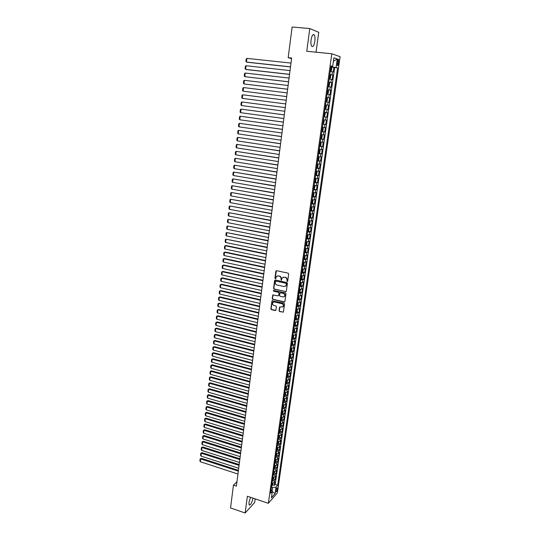<?xml version="1.0" encoding="UTF-8"?>
<svg xmlns="http://www.w3.org/2000/svg" width="540" height="540" viewBox="0 0 540 540"><rect width="100%" height="100%" fill="white"/><g stroke="black" fill="none" stroke-linecap="round" stroke-linejoin="round"><path stroke-width="0.81" d="M287.192 281.488L287.705 281.117L288.684 273.976L288.131 273.159L276.588 270.682L275.859 271.215L274.914 278.316L275.711 278.741L276.372 276.548L278.255 275.9L279.207 276.109C280.429 276.507 281.016 277.371 280.969 278.694L281.225 280.179L282.299 277.857L284.202 277.189L285.167 277.398C286.396 277.803 286.983 278.667 286.929 279.997L287.192 281.488M283.122 277.263L285.417 277.283C286.646 277.688 287.24 278.552 287.185 279.875L287.057 280.8L287.577 281.374M276.365 270.675L275.177 278.201L275.677 278.775M277.202 275.96L279.47 275.994C280.692 276.392 281.273 277.25 281.225 278.579L281.097 279.497L281.61 280.071M250.547 497.306L248.96 502.396L249.149 504.961C250.594 505.244 251.863 502.963 252.963 498.123M314.854 41.31C315.198 38.333 314.996 36.207 314.246 34.918C312.93 33.865 311.87 35.512 311.067 39.879C310.73 42.856 310.932 44.982 311.681 46.251C313.004 47.291 314.057 45.65 314.854 41.31M277.445 488.943L277.391 487.856C276.851 487.742 276.359 488.687 275.92 490.685L275.967 491.771C276.514 491.879 277 490.934 277.445 488.943M279.025 310.75L279.565 311.553L283.379 312.093L284.56 304.027L284.013 303.217L272.018 300.787L270.857 308.833L271.404 309.629L275.238 310.534L275.96 310.028L276.406 306.713L275.859 305.91L273.949 305.471C272.551 304.83 272.18 303.845 272.842 302.501L274.421 301.954L281.927 303.689C283.325 304.317 283.703 305.303 283.068 306.646L279.592 307.132L279.025 310.75L279.821 311.411L283.318 312.161M316.035 52.198L318.749 32.312L309.785 28.552L306.754 51.273L331.83 53.77L268.367 503.3L247.381 496.247L245.147 513L230.54 507.951L233.456 485.163L236.392 486.142L291.654 58.037L288.185 57.679L291.573 58.658M309.785 28.552L292.113 27L288.185 57.679M285.586 291.749L286.315 291.222L287.401 283.345L286.848 282.535L275.346 280.004L274.624 280.53L273.578 288.367L274.124 289.17L286.112 291.62M285.977 293.719L284.904 301.55L284.175 302.062L272.761 299.437L272.214 298.634L272.788 294.995L277.999 295.846L278.721 295.326L279.018 293.105L278.478 292.302L273.659 291.215L273.368 290.432L285.424 292.91L285.977 293.719M271.6 486.175L272.714 484.772L274.394 485.345L274.894 481.849L274.016 482.827L274.347 480.485L272.329 481.025M273.524 478.967L275.225 479.513L275.724 476.003L274.847 476.962L275.184 474.613L273.166 475.139M274.347 473.108L276.062 473.654L276.561 470.131L275.684 471.076L276.021 468.713L273.996 469.233M275.177 467.228L276.899 467.775L277.405 464.231L276.521 465.163L276.858 462.794L274.84 463.3M276.007 461.322L277.736 461.869L278.242 458.312L277.364 459.23L277.709 456.847L275.684 457.339M276.844 455.396L278.586 455.936L279.092 452.365L278.215 453.269L278.552 450.88L276.527 451.359M277.682 449.442L279.43 449.982L279.943 446.398L279.065 447.282L279.41 444.879L277.378 445.351M278.525 443.468L280.28 444.002L280.793 440.404L279.923 441.275L280.26 438.865L278.228 439.324M279.369 437.468L281.138 437.994L281.651 434.383L280.78 435.24L281.124 432.817L279.086 433.262M280.219 431.44L281.995 431.966L282.515 428.335L281.637 429.179L281.988 426.742L279.95 427.181M281.07 425.385L282.859 425.912L283.379 422.267L282.508 423.09L282.852 420.647L280.814 421.072M281.927 419.31L283.723 419.83L284.249 416.171L283.372 416.981L283.723 414.524L281.678 414.936M282.785 413.208L284.594 413.728L285.12 410.049L284.243 410.839L284.594 408.382L282.548 408.773M283.649 407.079L285.464 407.592L285.991 403.907L285.12 404.676L285.471 402.206L283.426 402.59M284.513 400.923L286.342 401.436L286.875 397.73L286.004 398.486L286.355 396.002L284.303 396.38M285.383 394.74L287.226 395.253L287.753 391.534L286.882 392.269L287.24 389.779L285.188 390.137M286.254 388.537L288.11 389.043L288.644 385.304L287.773 386.033L288.131 383.528L286.072 383.873M287.132 382.307L288.995 382.806L289.535 379.053L288.664 379.762L289.022 377.244L286.963 377.582M288.009 376.043L289.892 376.549L290.425 372.776L289.562 373.464L289.919 370.94L287.861 371.264M288.893 369.758L290.783 370.258L291.323 366.471L290.459 367.146L290.817 364.608L288.758 364.912M289.778 363.447L291.681 363.94L292.228 360.139L291.357 360.794L291.722 358.25L289.656 358.54M290.668 357.109L292.586 357.601L293.132 353.781L292.268 354.416L292.633 351.857L290.56 352.141M291.566 350.737L293.497 351.23L294.043 347.396L293.18 348.017L293.544 345.445L291.472 345.715M292.464 344.345L294.408 344.831L294.955 340.983L294.091 341.584L294.455 338.999L292.383 339.255M293.362 337.925L295.319 338.411L295.873 334.544L295.009 335.124L295.38 332.532L293.301 332.768M294.273 331.479L296.237 331.958L296.791 328.07L295.934 328.637L296.298 326.032L294.226 326.261M295.178 324.999L297.162 325.478L297.716 321.577L296.858 322.117L297.23 319.505L295.151 319.714M296.089 318.492L298.087 318.965L298.647 315.05L297.79 315.576L298.161 312.95L296.082 313.146M297.007 311.958L299.018 312.431L299.579 308.495L298.721 309.002L299.099 306.369L297.014 306.551M297.925 305.397L299.957 305.863L300.517 301.914L299.66 302.4L300.038 299.754L297.952 299.923M298.85 298.809L300.895 299.275L301.462 295.306L300.605 295.772L300.983 293.112L298.89 293.267M299.781 292.194L301.84 292.653L302.407 288.664L301.55 289.116L301.928 286.443L299.835 286.578M300.713 285.545L302.785 285.998L303.352 281.995L302.501 282.427L302.879 279.74L300.787 279.869M301.644 278.87L303.737 279.315L304.31 275.299L303.453 275.704L303.838 273.01L301.745 273.119M302.582 272.16L304.688 272.606L305.269 268.569L304.412 268.961L304.796 266.254L302.704 266.348M303.527 265.424L305.654 265.869L306.227 261.812L305.377 262.184L305.762 259.463L303.662 259.544M304.472 258.66L306.612 259.099L307.193 255.022L306.342 255.373L306.734 252.646L304.628 252.707M305.424 251.863L307.584 252.302L308.165 248.204L307.314 248.535L307.706 245.794L305.6 245.842M306.376 245.038L308.556 245.471L309.143 241.36L308.293 241.67L308.684 238.916L306.578 238.943M307.334 238.187L309.535 238.613L310.122 234.482L309.272 234.772L309.67 232.004L307.557 232.018M308.3 231.296L310.514 231.721L311.101 227.57L310.257 227.84L310.655 225.059L308.543 225.059M309.265 224.384L311.499 224.802L312.093 220.631L311.249 220.88L311.648 218.086L309.528 218.072M310.237 217.431L312.491 217.85L313.085 213.665L312.242 213.887L312.64 211.079L310.52 211.052M311.209 210.451L313.484 210.863L314.084 206.658L313.24 206.861L313.639 204.046L311.519 203.999M312.188 203.445L314.483 203.85L315.083 199.625L314.246 199.807L314.644 196.978L312.525 196.911M313.166 196.405L315.488 196.803L316.089 192.564L315.252 192.719L315.657 189.878L313.531 189.797M313.591 189.344L316.494 189.729L317.101 185.463L316.265 185.605L316.67 182.743L314.543 182.648M315.029 182.203L317.507 182.615L318.114 178.335L317.277 178.45L317.689 175.581L315.556 175.466M315.799 175.034L318.526 175.473L319.133 171.173L318.303 171.268L318.708 168.386L316.575 168.251M316.636 167.839L319.545 168.298L320.159 163.978L319.329 164.045L319.741 161.15L317.601 161.001M317.655 160.643L320.571 161.089L321.192 156.749L320.355 156.796L320.774 153.887L318.634 153.725M318.674 153.407L321.604 153.853L322.225 149.492L321.394 149.513L321.806 146.59L319.666 146.408M319.707 146.144L322.637 146.576L323.264 142.196L322.434 142.196L322.853 139.259L320.706 139.057M320.74 138.847L323.676 139.273L324.304 134.872L323.48 134.845L323.899 131.895L321.752 131.679M321.773 131.517L324.722 131.929L325.357 127.508L324.526 127.46L324.945 124.497L322.799 124.261M322.819 124.153L325.775 124.558L326.41 120.116L325.579 120.042L326.005 117.065L323.858 116.809M323.865 116.755L326.828 117.146L327.463 112.684L326.639 112.59L327.065 109.6L324.911 109.323M327.065 109.6L327.888 109.708L328.529 105.226L325.546 104.848M325.553 104.814L327.706 105.104L328.131 102.1L328.954 102.229L329.596 97.727L326.606 97.362M326.619 97.274L328.772 97.578L329.204 94.561L330.021 94.716L330.669 90.194L327.672 89.836M327.692 89.694L329.852 90.025L330.278 86.987L331.101 87.169L331.749 82.627L328.738 82.283M328.766 82.087L330.925 82.431L331.364 79.38L332.181 79.589L332.829 75.02L329.852 74.439M329.812 74.689L332.829 75.02M337.426 61.358L337.345 65.502C337.817 65.9 338.216 65.232 338.54 63.497L338.621 59.353C338.155 58.955 337.757 59.623 337.426 61.358M331.83 53.77L340.106 56.714L277.371 492.885L268.367 503.3M274.394 485.345L275.197 484.448L277.695 485.257L337.608 67.919L330.939 66.731M277.695 485.257L276.021 487.154L275.103 493.567L271.404 497.819L272.329 491.339L270.594 493.304L331.054 65.921L332.66 66.407L333.882 57.8L337.284 58.968L336.069 67.453M275.197 484.448L334.658 67.608L333.916 67.379L333.261 71.969L330.284 71.368M330.925 82.431L331.749 82.627M329.852 90.025L330.669 90.194M328.772 97.578L329.596 97.727M327.706 105.104L328.529 105.226M326.828 117.146L326.005 117.065M325.775 124.558L324.945 124.497M324.722 131.929L323.899 131.895M323.676 139.273L322.853 139.259M322.637 146.576L321.806 146.59M321.604 153.853L320.774 153.887M320.571 161.089L319.741 161.15M319.545 168.298L318.708 168.386M318.526 175.473L317.689 175.581M317.507 182.615L316.67 182.743M316.494 189.729L315.657 189.878M315.488 196.803L314.644 196.978M314.483 203.85L313.639 204.046M313.484 210.863L312.64 211.079M312.491 217.85L311.648 218.086M311.499 224.802L310.655 225.059M310.514 231.721L309.67 232.004M309.535 238.613L308.684 238.916M308.556 245.471L307.706 245.794M307.584 252.302L306.734 252.646M306.612 259.099L305.762 259.463M305.654 265.869L304.796 266.254M304.688 272.606L303.838 273.01M303.737 279.315L302.879 279.74M302.785 285.998L301.928 286.443M301.84 292.653L300.983 293.112M300.895 299.275L300.038 299.754M299.957 305.863L299.099 306.369M299.018 312.431L298.161 312.95M298.087 318.965L297.23 319.505M297.162 325.478L296.298 326.032M296.237 331.958L295.38 332.532M295.319 338.411L294.455 338.999M294.408 344.831L293.544 345.445M293.497 351.23L292.633 351.857M292.586 357.601L291.722 358.25M291.681 363.94L290.817 364.608M290.783 370.258L289.919 370.94M289.892 376.549L289.022 377.244M288.995 382.806L288.131 383.528M288.11 389.043L287.24 389.779M287.226 395.253L286.355 396.002M286.342 401.436L285.471 402.206M285.464 407.592L284.594 408.382M284.594 413.728L283.723 414.524M283.723 419.83L282.852 420.647M282.859 425.912L281.988 426.742M281.995 431.966L281.124 432.817M281.138 437.994L280.26 438.865M280.28 444.002L279.41 444.879M279.43 449.982L278.552 450.88M278.586 455.936L277.709 456.847M277.736 461.869L276.858 462.794M276.899 467.775L276.021 468.713M276.062 473.654L275.184 474.613M275.225 479.513L274.347 480.485M272.147 491.096L272.666 487.458L271.478 487.073M332.343 66.879L332.411 66.407M245.147 513L254.664 502.477L255.157 498.859M236.959 481.7L233.456 485.163M330.892 67.061L333.916 67.379M334.658 67.608L337.608 67.919M330.986 66.386L332.66 66.407M331.364 79.38L329.197 79.029M330.278 86.987L328.118 86.657M329.204 94.561L327.044 94.25M328.131 102.1L325.978 101.803M324.493 112.32L326.639 112.59M323.433 119.792L325.579 120.042M322.38 127.231L324.526 127.46M321.334 134.636L323.48 134.845M320.294 142L322.434 142.196M319.255 149.337L321.394 149.513M318.222 156.641L320.355 156.796M317.189 163.904L319.329 164.045M316.17 171.139L318.303 171.268M315.151 178.342L317.277 178.45M314.138 185.51L316.265 185.605M313.126 192.645L315.252 192.719M312.12 199.753L314.246 199.807M311.121 206.82L313.24 206.861M310.122 213.86L312.242 213.887M309.137 220.867L311.249 220.88M308.144 227.846L310.257 227.84M307.166 234.792L309.272 234.772M305.674 245.335L306.794 244.404L307.084 242.345L306.187 241.724L308.293 241.67M304.702 252.194L305.822 251.249L306.113 249.203L305.215 248.589L307.314 248.535M304.243 255.447L306.342 255.373M303.278 262.265L305.377 262.184M302.319 269.062L304.412 268.961M301.361 275.825L303.453 275.704M300.409 282.555L302.501 282.427M299.457 289.258L301.55 289.116M298.512 295.934L300.605 295.772M297.574 302.576L299.66 302.4M296.642 309.191L298.721 309.002M295.704 315.779L297.79 315.576M294.779 322.34L296.858 322.117M293.855 328.867L295.934 328.637M292.937 335.367L295.009 335.124M292.019 341.84L294.091 341.584M291.107 348.287L293.18 348.017M290.203 354.706L292.268 354.416M289.298 361.091L291.357 360.794M288.488 367.463L290.459 367.146M287.503 373.795L289.562 373.464M286.632 380.099L288.664 379.762M285.721 386.383L287.773 386.033M284.837 392.634L286.882 392.269M283.952 398.864L286.004 398.486M283.075 405.068L285.12 404.676M282.204 411.244L284.243 410.839M281.333 417.393L283.372 416.981M280.463 423.515L282.508 423.09M279.605 429.617L281.637 429.179M278.741 435.692L280.78 435.24M277.891 441.733L279.923 441.275M277.034 447.761L279.065 447.282M276.19 453.755L278.215 453.269M275.346 459.729L277.364 459.23M274.502 465.676L276.521 465.163M273.665 471.602L275.684 471.076M272.828 477.495L274.847 476.962M272.329 491.339L271.1 489.706M271.998 483.374L274.016 482.827M272.666 487.458L276.021 487.154M333.382 61.31L337.284 58.968M275.103 493.567L272.275 491.683M275.11 279.997L273.841 288.245L274.388 289.049L285.836 291.62M286.396 283.878L286.011 283.311L275.92 281.09L275.285 282.427C275.238 283.743 275.819 284.6 277.034 285.005L283.925 286.531L285.849 285.856L286.652 283.757L286.011 283.311M275.798 281.084L286.268 283.19M285.309 286.322L286.099 285.728L286.268 284.85M286.652 283.757L286.517 284.728M273.125 294.786L272.477 298.499L273.017 299.302L284.708 301.921M278.519 295.711L279.281 292.977L278.735 292.174L273.659 291.215M273.652 290.277L273.922 291.087M282.818 296.939L284.432 296.372C285.086 295.009 284.708 294.017 283.298 293.389L280.638 292.788L279.909 293.308L279.612 295.529L280.159 296.332L282.818 296.939M284.04 296.73L284.688 296.237C285.343 294.881 284.965 293.888 283.554 293.26L283.298 293.389M280.375 292.788L283.554 293.26M279.909 306.923L279.275 310.608M282.704 306.99L283.318 306.504C283.959 305.161 283.581 304.175 282.184 303.554L281.927 303.689M273.469 302.022L274.678 301.82L282.184 303.554M272.342 300.584L271.121 308.691L271.661 309.488L275.778 310.392M330.325 71.084L331.452 70.511L331.776 68.209L331.439 67.304L330.872 67.19M290.513 66.845L246.483 62.066L246.908 58.388L290.999 63.086M330.892 71.145L330.332 71.03M246.908 58.388L246.22 58.907L245.923 61.479L247.199 62.235L290.507 66.94M330.534 69.572L331.04 68.742L330.669 68.654M329.245 78.725L330.365 78.145L330.696 75.856L330.352 74.972L329.791 74.864M289.548 74.331L245.639 69.39L246.058 65.731L290.034 70.592M329.812 78.793L329.245 78.685M246.058 65.731L245.376 66.238L245.079 68.796L246.355 69.552L289.541 74.405M329.454 77.234L329.96 76.403L329.582 76.316M328.165 86.333L329.292 85.745L329.616 83.464L329.272 82.6L328.712 82.499M288.59 81.783L244.796 76.687L245.214 73.042L289.069 78.057M328.732 86.4L328.172 86.306M245.214 73.042L244.532 73.541L244.242 76.086L244.796 76.687L288.583 81.837M328.374 84.861L328.88 84.031L328.502 83.95M327.659 93.974L327.098 93.886L328.219 93.305L328.543 91.044L328.192 90.194L327.632 90.099M287.631 89.201L243.959 83.95L244.377 80.325L288.11 85.496M244.377 80.325L243.695 80.811L243.405 83.342L243.959 83.95L287.624 89.235M327.301 92.448L327.807 91.625L327.429 91.544M326.592 101.513L326.032 101.439L327.152 100.838L327.47 98.584L326.565 97.666M243.54 87.568L242.865 88.047L242.575 90.572L243.122 91.179L286.673 96.599L243.122 91.179L243.54 87.568L287.152 92.894M326.666 99.144L326.234 100.008M325.526 109.019L324.965 108.952L326.086 108.331L326.403 106.09L326.059 105.273L325.499 105.199M242.703 94.784L242.035 95.249L241.745 97.76L242.291 98.381L285.728 103.936L242.291 98.381L242.703 94.784L286.2 100.264M325.6 106.664L325.168 107.528M324.999 112.759L324.439 112.691L324.999 112.759L325.35 113.562L324.486 116.471L325.006 112.779M285.255 107.588L241.873 101.966L285.255 107.595M324.486 116.471L323.912 116.424M284.783 111.254L241.461 105.543L240.921 104.922L241.204 102.425L241.873 101.966L241.461 105.543M324.412 115.047L324.621 114.183L324.236 114.116M323.939 120.211L323.379 120.15L324.29 120.994L323.433 123.91L323.953 120.231M284.317 114.872L241.049 109.114L284.31 114.899M323.433 123.91L322.859 123.869M283.844 118.537L240.638 112.678L240.097 112.057L240.381 109.559L241.049 109.114L240.638 112.678M323.359 122.492L323.568 121.635L323.183 121.568M321.806 131.281L322.927 130.613L323.244 128.399L322.333 127.582M322.38 131.308L322.9 127.649L322.333 127.555M283.379 122.121L240.226 116.235L283.372 122.162M282.906 125.786L239.821 119.786L239.281 119.151L239.564 116.674L240.226 116.235L239.821 119.786M322.312 129.904L322.522 129.053M320.767 138.652L321.887 137.97L322.198 135.763L321.287 134.973M321.847 135.014L321.293 134.939M282.447 129.337L239.409 123.323L282.44 129.398M281.975 133.002L239.004 126.853L238.464 126.218L238.748 123.748L239.409 123.323L239.004 126.853M320.963 137.255L321.476 136.438M319.727 145.996L320.848 145.294L321.158 143.1L320.247 142.331M320.807 142.364L320.254 142.283M281.522 136.519L238.599 130.376L281.509 136.6M281.05 140.191L238.187 133.893L237.654 133.252L237.938 130.795L238.599 130.376L238.187 133.893M319.923 144.605L320.436 143.782L320.045 143.721M318.695 153.299L319.815 152.584L320.125 150.397L319.207 149.654M319.768 149.681L319.214 149.6M280.598 143.674L237.782 137.403L280.584 143.768M280.125 147.346L237.384 140.906L236.844 140.258L237.128 137.808L237.782 137.403L237.384 140.906M319.194 151.936L319.403 151.099M317.662 160.576L318.782 159.84L319.093 157.667L318.175 156.944M318.236 160.576L318.749 156.985L318.188 156.883M279.68 150.795L236.979 144.396L279.666 150.91M279.207 154.467L236.574 147.886L236.041 147.231L236.324 144.794L236.979 144.396L236.574 147.886M317.858 159.199L318.377 158.382L317.979 158.328M316.636 167.819L317.763 167.062L318.067 164.896L317.149 164.201M317.209 167.812L317.716 164.234L317.162 164.126M278.762 157.883L236.176 151.362L278.748 158.011M278.289 161.555L235.771 154.832L235.244 154.177L235.521 151.747L236.176 151.362L235.771 154.832M316.832 166.442L317.351 165.632L316.953 165.578M315.617 175.028L316.744 174.251L317.048 172.098L316.13 171.423M316.69 171.43L316.143 171.342M277.85 164.936L235.373 158.294L277.837 165.085M277.378 168.615L234.974 161.75L234.448 161.089L234.725 158.672L235.373 158.294L234.974 161.75M315.812 173.657L316.332 172.841L315.934 172.793M314.604 182.196L315.725 181.413L316.028 179.267L315.11 178.619M315.671 178.619L315.124 178.524M276.946 171.963L234.576 165.2L276.925 172.132M276.473 175.642L234.178 168.642L233.651 167.974L233.928 165.571L234.576 165.2L234.178 168.642M314.8 180.839L315.313 180.023L314.921 179.982M314.152 189.331L315.016 186.401L314.098 185.774M314.658 185.767L314.111 185.679M276.041 178.956L233.786 172.071L276.021 179.145M275.569 182.635L233.388 175.5L232.862 174.825L233.138 172.436L233.786 172.071L233.388 175.5M313.787 187.988L314.307 187.178L313.909 187.13M312.586 196.452L313.713 195.629L314.01 193.509L313.092 192.901M313.646 192.888L313.106 192.794M275.144 185.922L232.997 178.916L275.117 186.125M274.671 189.601L232.598 182.324L232.079 181.649L232.349 179.267L232.997 178.916L232.598 182.324M312.781 195.102L313.301 194.292L312.896 194.251M311.587 203.533L312.707 202.696L313.011 200.576L312.086 199.996M312.647 199.976L312.107 199.881M274.252 192.854L232.207 185.726L274.219 193.07M273.773 196.533L231.815 189.128L231.296 188.447L231.566 186.071L232.207 185.726L231.815 189.128M311.776 202.19L312.296 201.373L311.897 201.339M310.588 210.573L311.715 209.722L312.012 207.617L311.087 207.056M311.648 207.029L311.108 206.928M273.362 199.76L231.424 192.517L273.328 199.989M272.882 203.438L231.032 195.899L230.513 195.21L230.782 192.847L231.424 192.517L231.032 195.899M310.777 209.237L311.303 208.427L310.898 208.393M309.596 217.593L310.723 216.722L311.02 214.63L310.095 214.09M310.649 214.049L310.115 213.955M272.471 206.631L230.641 199.267L272.437 206.881M271.998 210.31L230.256 202.635L229.736 201.947L230.006 199.597L230.641 199.267L230.256 202.635M309.785 216.257L310.304 215.447L309.906 215.419M308.61 224.573L309.731 223.688L310.028 221.603L309.103 221.083M309.663 221.042L309.123 220.941M271.586 213.476L229.865 205.997L271.553 213.739M271.114 217.154L229.48 209.351L228.967 208.656L229.237 206.314L229.865 205.997L229.48 209.351M308.799 223.25L309.319 222.44L308.914 222.413M307.625 231.525L308.745 230.627L309.042 228.548L308.117 228.056M308.198 231.451L308.684 228.015L308.138 227.9M270.709 220.286L229.095 212.693L270.675 220.563M270.236 223.972L228.71 216.034L228.197 215.332L228.46 213.003L229.095 212.693L228.71 216.034M307.814 230.209L308.333 229.399L307.928 229.372M306.646 238.444L307.766 237.532L308.063 235.46L307.139 234.988M307.22 238.363L307.706 234.947L307.159 234.826M269.831 227.07L228.326 219.362L269.798 227.367M269.359 230.756L227.941 222.683L227.428 221.987L227.698 219.659L228.326 219.362L227.941 222.683M306.835 237.134L307.355 236.324L306.95 236.304M306.713 241.832L306.16 241.893M268.961 233.82L227.556 226.004L268.92 234.131M268.488 237.506L227.178 229.311L226.665 228.609L226.928 226.294L227.556 226.004L227.178 229.311M305.856 244.026L306.382 243.223L305.978 243.203M305.276 252.099L305.755 248.71L305.188 248.771M268.097 240.543L226.793 232.612L268.049 240.874M267.617 244.229L226.415 235.913L225.902 235.204L226.172 232.895L226.793 232.612L226.415 235.913M304.884 250.891L305.411 250.088L305.006 250.074M303.737 259.025L304.857 258.066L305.147 256.021L304.216 255.609M304.776 255.535L304.391 255.46M267.226 247.239L226.037 239.2L267.185 247.583M266.753 250.925L225.653 242.48L225.146 241.765L225.41 239.47L226.037 239.2L225.653 242.48M303.919 257.728L304.445 256.918L304.034 256.912M302.778 265.822L303.899 264.85L304.182 262.818L303.257 262.426M303.345 265.714L303.561 262.291M266.369 253.908L225.997 245.545L225.275 245.754L266.321 254.266M265.889 257.594L224.903 249.021L224.397 248.306L224.66 246.017L225.275 245.754L224.903 249.021M302.96 264.533L303.48 263.723L303.075 263.716M301.82 272.592L302.94 271.6L303.224 269.582L302.299 269.21M265.511 260.543L225.248 252.059L224.525 252.281L265.464 260.915M265.039 264.229L224.147 255.535L223.641 254.819L223.904 252.538L224.525 252.281L224.147 255.535M302.002 271.303L302.522 270.5L302.117 270.493M300.861 279.329L301.988 278.329L302.272 276.311L301.34 275.96M301.435 279.207L301.847 275.859M264.661 267.151L224.498 258.545L223.776 258.781L264.607 267.536M264.182 270.837L223.398 262.022L222.899 261.299L223.155 259.031L223.776 258.781L223.398 262.022M301.043 278.053L301.57 277.243L301.158 277.243M300.929 282.589L300.389 282.683M263.81 273.733L223.749 265.012L223.027 265.255L263.756 274.131M300.483 285.91L300.956 282.596L301.32 283.014L301.037 285.019L299.916 286.038M263.331 277.418L222.656 268.481L222.156 267.752L222.413 265.498L223.027 265.255L222.656 268.481M300.091 284.762L300.618 283.959L300.206 283.959M299.95 289.291L299.444 289.379M262.966 280.28L223.007 271.445L222.284 271.701L262.913 280.699M299.538 292.579L300.004 289.291L300.375 289.69L300.091 291.688L298.971 292.714M262.487 283.973L221.913 274.914L221.413 274.185L221.67 271.937L222.284 271.701L221.913 274.914M299.147 291.452L299.673 290.648L299.261 290.648M298.978 295.961L298.499 296.048M262.123 286.808L222.264 277.85L221.542 278.12L262.069 287.24M299.086 295.967L299.147 298.323L298.026 299.369M261.644 290.5L221.171 281.32L220.671 280.584L220.934 278.35L222.264 277.85M298.208 298.107L298.735 297.304L298.323 297.31M220.934 278.35L221.542 278.12L221.171 281.32M298.006 302.603L297.56 302.684M261.286 293.301L221.528 284.229L220.806 284.513L261.225 293.747M298.161 302.609L298.215 304.931L297.094 305.991M260.807 296.993L220.435 287.699L219.942 286.963L220.199 284.735L221.528 284.229M297.27 304.736L297.797 303.932L297.385 303.939M220.199 284.735L220.806 284.513L220.435 287.699M297.041 309.218L296.629 309.285M260.449 299.768L220.793 290.581L220.07 290.885L260.388 300.233M297.243 309.224L297.277 311.513L296.163 312.579M259.969 303.46L219.706 294.057L219.206 293.308L219.463 291.087L220.793 290.581M296.339 311.33L296.865 310.527L296.447 310.541M219.463 291.087L220.07 290.885L219.706 294.057M296.075 315.799L295.697 315.866M259.619 306.214L220.057 296.912L219.335 297.223L259.558 306.686M296.325 315.812L296.352 318.06L295.232 319.147M259.139 309.906L218.97 300.382L218.477 299.632L218.734 297.418L220.057 296.912M295.407 317.898L295.934 317.095L295.522 317.115M218.734 297.418L219.335 297.223L218.97 300.382M295.11 322.36L294.766 322.414M258.788 312.626L219.328 303.21L218.606 303.534L258.728 313.112M295.421 322.367L295.427 324.581L294.307 325.681M258.309 316.319L218.248 306.68L217.755 305.924L218.005 303.723L219.328 303.21M294.482 324.439L295.009 323.635L294.59 323.656M218.005 303.723L218.606 303.534L218.248 306.68M257.965 319.012L218.606 309.488L217.883 309.818L257.897 319.511M294.516 328.894L294.503 331.074L293.389 332.188M257.486 322.704L217.519 312.95L217.033 312.194L217.282 310.007L218.606 309.488M293.558 330.953L294.091 330.149L293.672 330.176M217.282 310.007L217.883 309.818L217.519 312.95M257.141 325.37L217.883 315.738L217.161 316.082L257.074 325.89M293.612 335.394L293.591 337.541L292.471 338.668M256.669 329.062L216.797 319.201L216.31 318.438L216.56 316.258L217.883 315.738M292.646 337.439L293.173 336.636L292.754 336.663M216.56 316.258L217.161 316.082L216.797 319.201M256.325 331.702L217.161 321.955L216.439 322.312L256.257 332.235M292.721 341.867L292.673 343.98L291.56 345.114M255.845 335.394L216.081 325.424L215.595 324.662L215.845 322.488L217.161 321.955M291.728 343.892L292.262 343.089L291.836 343.123M215.845 322.488L216.439 322.312L216.081 325.424M255.515 338.006L216.446 328.158L215.723 328.523L255.44 338.553M291.829 348.307L291.769 350.393L290.648 351.54M255.035 341.705L215.366 331.621L214.88 330.851L215.129 328.685L216.446 328.158M290.824 350.325L291.35 349.522L290.932 349.556M215.129 328.685L215.723 328.523L215.366 331.621M254.698 344.291L215.73 334.328L215.008 334.706L254.63 344.844M290.945 354.719L290.864 356.771L289.744 357.939M254.225 347.983L214.657 337.79L214.171 337.021L214.421 334.861L215.73 334.328M289.913 356.724L290.446 355.921L290.021 355.955M214.421 334.861L215.008 334.706L214.657 337.79M253.894 350.541L215.021 340.477L214.299 340.862L253.82 351.115M290.068 361.112L289.96 363.13L288.839 364.304M253.415 354.233L213.941 343.933L213.462 343.156L213.712 341.01L215.021 340.477M289.015 363.096L289.541 362.293L289.123 362.333M213.712 341.01L214.299 340.862L213.941 343.933M253.091 356.771L214.312 346.592L213.59 346.997L253.017 357.352M289.197 367.47L289.062 369.455L287.948 370.643M252.612 360.464L213.239 350.055L212.76 349.279L213.003 347.139L214.312 346.592M288.117 369.441L288.644 368.638L288.225 368.685M213.003 347.139L213.59 346.997L213.239 350.055M252.288 362.968L213.604 352.694L212.888 353.106L252.214 363.569M288.326 373.802L288.171 375.759L287.05 376.961M251.816 366.667L212.537 356.15L212.058 355.367L212.301 353.241L213.604 352.694M287.219 375.759L287.753 374.963L287.327 375.003M212.301 353.241L212.888 353.106L212.537 356.15M251.492 369.144L212.902 358.763L212.186 359.188L251.411 369.758M287.469 380.106L287.28 382.037L286.16 383.245M251.012 372.843L211.835 362.219L211.356 361.436L211.599 359.316L212.902 358.763M286.328 382.057L286.862 381.254L286.436 381.301M211.599 359.316L212.186 359.188L211.835 362.219M250.695 375.293L212.207 364.811L211.484 365.243L250.621 375.921M286.612 386.383L286.396 388.28L285.275 389.509M250.222 378.992L211.133 368.267L210.661 367.477L210.904 365.364L212.207 364.811M285.444 388.321L285.977 387.518L285.552 387.572M210.904 365.364L211.484 365.243L211.133 368.267M249.905 381.422L211.511 370.832L210.789 371.277L249.824 382.057M285.761 392.627L285.512 394.504L284.398 395.739M249.433 385.115L210.438 374.288L209.966 373.491L210.209 371.392L211.511 370.832M284.56 394.558L285.093 393.755L284.668 393.808M210.209 371.392L210.789 371.277L210.438 374.288M249.122 387.518L210.816 376.832L210.094 377.285L249.035 388.166M284.897 398.851L284.634 400.7L283.52 401.949M248.643 391.217L209.75 380.281L209.277 379.485L209.52 377.393L210.816 376.832M283.682 400.775L284.216 399.971L283.79 400.025M209.52 377.393L210.094 377.285L209.75 380.281M248.339 393.593L210.121 382.806L209.405 383.272L248.251 394.254M284.02 405.054L283.757 406.87L282.643 408.132M247.86 397.285L209.061 386.255L208.589 385.459L208.832 383.366L210.121 382.806M282.812 406.958L283.338 406.154L282.913 406.215M208.832 383.366L209.405 383.272L209.061 386.255M247.556 399.64L209.439 388.753L208.717 389.232L247.469 400.315M283.142 411.224L282.886 413.012L281.772 414.288M247.077 403.333L208.373 392.202L207.907 391.399L208.143 389.32L209.439 388.753M281.934 413.12L282.467 412.317L282.042 412.378M208.143 389.32L208.717 389.232L208.373 392.202M246.78 405.662L208.751 394.679L208.028 395.165L246.692 406.35M282.272 417.373L282.022 419.128L280.908 420.417M246.301 409.361L207.691 398.129L207.218 397.319L207.461 395.253L208.751 394.679M281.07 419.249L281.597 418.453L281.171 418.52M207.461 395.253L208.028 395.165L207.691 398.129M246.004 411.662L208.069 400.579L207.347 401.078L245.916 412.364M281.401 423.495L281.158 425.223L280.044 426.519M245.525 415.361L207.009 404.028L206.543 403.218L206.779 401.159L208.069 400.579M280.206 425.358L280.733 424.562L280.307 424.629M206.779 401.159L207.347 401.078L207.009 404.028M245.234 417.636L207.387 406.458L206.672 406.971L245.14 418.351M280.537 429.59L280.294 431.291L279.18 432.594M244.755 421.335L206.327 409.901L205.862 409.09L206.105 407.038L207.387 406.458M279.342 431.447L279.875 430.643L279.45 430.718M206.105 407.038L206.672 406.971L206.327 409.901M244.465 423.589L206.712 412.31L205.99 412.83L244.37 424.312M279.68 435.659L279.443 437.333L278.323 438.649M243.986 427.282L205.652 415.76L205.193 414.943L205.429 412.898L206.712 412.31M278.485 437.501L279.018 436.698L278.593 436.779M205.429 412.898L205.99 412.83L205.652 415.76M243.702 429.516L206.037 418.142L205.315 418.675L243.601 430.252M278.822 441.707L278.586 443.347L277.472 444.677M243.223 433.208L204.984 421.585L204.518 420.768L204.755 418.73L206.037 418.142M277.634 443.536L278.161 442.733L277.736 442.814M204.755 418.73L205.315 418.675L204.984 421.585M242.939 435.416L205.362 423.954L204.647 424.494L242.838 436.165M277.965 447.728L277.736 449.341L276.622 450.677M242.46 439.108L204.309 427.39L203.85 426.573L204.086 424.541L205.362 423.954M276.784 449.543L277.31 448.74L276.885 448.821M204.086 424.541L204.647 424.494L204.309 427.39M242.177 441.295L204.694 429.739L203.978 430.286L242.082 442.051M277.115 453.721L276.892 455.308L275.778 456.658M241.704 444.987L203.641 433.175L203.182 432.351L203.418 430.333L204.694 429.739M275.94 455.524L276.466 454.721L276.041 454.808M203.418 430.333L203.978 430.286L203.641 433.175M241.421 447.147L204.032 435.496L203.31 436.057L241.326 447.917M276.271 459.689L276.048 461.248L274.934 462.611M240.948 450.839L202.979 438.939L202.52 438.109L202.75 436.097L204.032 435.496M275.096 461.484L275.623 460.681L275.197 460.769M202.75 436.097L203.31 436.057L202.979 438.939M240.671 452.979L203.364 441.241L202.649 441.808L240.57 453.762M275.427 465.635L275.211 467.168L274.097 468.538M240.192 456.671L202.318 444.677L201.859 443.846L202.088 441.842L203.364 441.241M274.252 467.417L274.786 466.614L274.354 466.702M202.088 441.842L202.649 441.808L202.318 444.677M239.922 458.784L202.703 446.951L201.987 447.532L239.821 459.581M274.59 471.555L274.374 473.06L273.26 474.444M239.443 462.476L201.656 450.387L201.204 449.557L201.434 447.559L202.703 446.951M273.422 473.324L273.949 472.52L273.517 472.615M201.434 447.559L201.987 447.532L201.656 450.387M239.173 464.569L202.048 452.648L201.326 453.236L239.072 465.372M273.753 477.455L273.544 478.926L272.43 480.323M238.694 468.261L201.001 456.077L200.549 455.247L200.772 453.256L202.048 452.648M272.585 479.21L273.119 478.406L272.687 478.501M200.772 453.256L201.326 453.236L201.001 456.077M238.43 470.333L201.393 458.318L200.671 458.919L238.322 471.143M237.951 474.019L200.347 461.747L199.894 460.91L200.124 458.933L201.393 458.318M272.714 484.772L272.916 483.32M271.762 485.069L272.288 484.265L271.856 484.367M200.124 458.933L200.671 458.919L200.347 461.747M332.012 74.797L332.451 71.739M337.379 61.668L338.783 61.81M337.149 63.349L338.54 63.497M330.905 71.132L331.445 67.331M329.825 78.773L330.359 74.993M328.745 86.387L329.279 82.62M327.672 93.96L328.205 90.214M326.606 101.5L327.132 97.774M325.539 109.006L326.066 105.293M321.341 138.679L321.853 135.034M320.301 146.009L320.814 142.385M319.268 153.313L319.775 149.702M316.19 175.007L316.697 171.45M315.178 182.176L315.677 178.632M314.165 189.31L314.665 185.78M313.16 196.412L313.659 192.901M312.161 203.486L312.653 199.989M311.162 210.526L311.654 207.043M310.169 217.532L310.662 214.063M309.184 224.505L309.67 221.056M306.241 245.248L306.727 241.846M304.304 258.923L304.783 255.548M302.387 272.477L302.859 269.129M298.6 299.228L299.059 295.967M297.662 305.843L298.121 302.609M296.73 312.424L297.182 309.224M295.799 318.985L296.251 315.806M294.874 325.512L295.319 322.367M293.956 332.012L294.394 328.894M293.038 338.486L293.476 335.394M292.12 344.932L292.559 341.867M291.215 351.351L291.647 348.307M290.311 357.737L290.736 354.726M289.406 364.102L289.832 361.112M288.509 370.44L288.927 367.477M287.618 376.745L288.029 373.808M286.726 383.029L287.138 380.12M285.842 389.279L286.247 386.397M284.958 395.51L285.363 392.654M284.081 401.713L284.479 398.878M283.203 407.889L283.601 405.081M282.332 414.038L282.731 411.257M281.468 420.161L281.86 417.4M280.604 426.263L280.989 423.529M279.74 432.331L280.125 429.624M278.883 438.379L279.268 435.692M278.033 444.4L278.411 441.74M277.182 450.401L277.56 447.761M276.338 456.374L276.709 453.762M275.495 462.321L275.859 459.729M274.658 468.241L275.022 465.676M273.821 474.14L274.178 471.596M272.99 480.02L273.348 477.495M272.16 485.865L272.511 483.368M312.896 34.79L314.246 34.918M338.148 59.306L338.621 59.353M330.662 68.702L331.04 68.742M329.576 76.363L329.96 76.403M328.496 83.99L328.88 84.031M327.422 91.577L327.807 91.625M326.356 99.131L326.74 99.178M325.289 106.65L325.681 106.697M324.236 114.136L324.621 114.183M323.176 121.588L323.568 121.635M320.045 143.728L320.436 143.782M318.04 158.328L318.377 158.382"/></g></svg>
